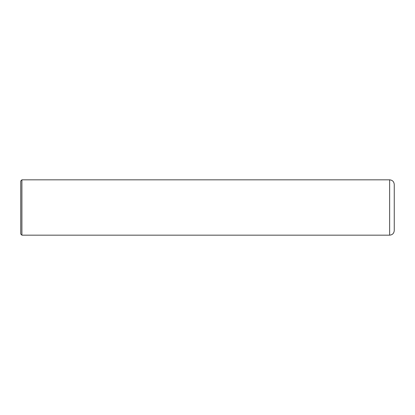 <?xml version="1.0" encoding="UTF-8"?>
<svg xmlns="http://www.w3.org/2000/svg" width="415" height="415" viewBox="0 0 415 415"><rect width="100%" height="100%" fill="white"/><g stroke="black" fill="none" stroke-linecap="round" stroke-linejoin="round"><path stroke-width="0.31" stroke-dasharray="2.08 1.56" d="M394.25 207.5L394.25 230.553M21.902 235.165L21.902 179.835M20.75 234.013L20.75 207.5M389.638 235.165L389.638 179.835"/><path stroke-width="0.62" d="M21.902 179.835L389.638 179.835C392.44 180.105 393.975 181.646 394.25 184.447L394.25 230.553C393.975 233.355 392.44 234.895 389.638 235.165L21.902 235.165L20.75 234.013L20.75 180.987L21.902 179.835L21.902 235.165M389.638 179.835L389.638 235.165"/></g></svg>
